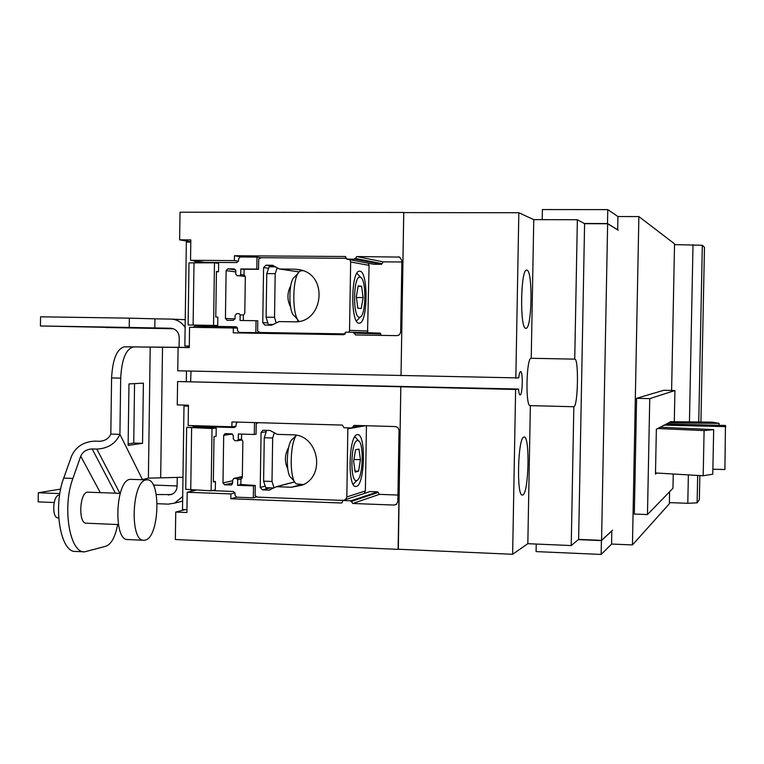 <?xml version="1.0" encoding="UTF-8"?>
<svg xmlns="http://www.w3.org/2000/svg" width="764" height="764" viewBox="0 0 764 764"><rect width="100%" height="100%" fill="white"/><g stroke="black" fill="none" stroke-linecap="round" stroke-linejoin="round"><path stroke-width="1.15" d="M266.626 430.342L264.268 437.743L272.672 437.992L274.295 432.825M273.522 487.986L265.767 487.699L263.609 481.167L272.003 481.473L272.672 437.992M263.609 481.167L264.268 437.743M274.028 487.699L272.003 481.473M719.039 425.3L719.077 423.371L712.277 422.167L670.429 421.69M719.077 423.371L668.338 422.807M712.869 469.201L724.921 469.535L725.447 425.452L666.084 424.01M725.8 426.646L663.992 425.137M713.681 429.607L704.102 430.59L703.186 475.771L712.774 474.177L713.681 429.607L660.048 427.248M703.186 475.771L655.493 472.964M704.102 430.59L657.661 428.518M295.916 435.193L295.916 435.747M530.359 405.627L530.216 405.646C525.26 406.868 526.32 357.189 531.228 358.287L574.767 359.137C578.921 358.173 577.976 406.725 573.84 406.734L530.359 405.627L527.829 543.691L512.634 554.282L398.101 549.23L400.833 386.765L177.601 381.542L177.267 404.91L188.441 405.207L188.154 425.5L231.884 426.78L231.95 421.938L342.329 425.08L344.048 427.735L352.204 427.964L354.009 425.395L395.513 426.57L397.738 427.439L399.018 429.951L397.843 501.537L396.421 504.374L394.205 505.071L352.739 503.476L351.01 500.783L342.874 500.477L342.005 502.76L341.069 502.999L230.814 498.749L230.881 493.916L187.19 492.264L186.903 512.52L175.739 512.071L185.012 509.655M187.19 492.264L195.813 490.249M230.881 493.916L235.025 492.866M230.814 498.749L236.773 497.192M342.874 500.477L370.072 491.548L377.76 491.835L379.393 494.365L397.948 495.053M351.01 500.783L377.76 491.835M352.204 427.964L365.03 425.701M231.884 426.78L236.028 426.207M398.331 549.24L400.804 386.775L515.624 389.459L512.634 554.282M175.739 512.071L175.348 539.527L398.073 549.364M275.632 266.837L269.148 266.779L266.77 273.598L275.193 273.674L277.208 267.811M273.159 324.633L268.259 324.423L266.111 317.194L274.524 317.318L275.193 273.674M266.111 317.194L266.77 273.598M276.157 322.886L274.524 317.318M268.259 324.423L273.378 324.509M578.625 539.394L601.564 540.358L607.638 223.756L584.594 223.69L578.625 539.394L571.224 545.553L573.84 406.734M584.594 223.69L577.364 219.726L533.769 219.631L518.832 212.736L403.764 212.593L401.024 375.707L403.736 212.459L180.017 212.201L179.626 239.848L190.819 239.906L190.532 260.276L205.201 262.338M574.738 359.137L577.364 219.726M618.286 230.26L607.638 223.756M612.499 530.206L601.564 540.358M190.532 260.276L234.357 260.6L234.433 255.749L345.051 256.503L346.78 259.12L354.945 259.177L356.759 256.551L399.677 257.105L401.893 260.562L400.661 332.426L399.295 334.88L397.041 335.644L355.461 334.947L353.761 332.283L345.595 332.149L343.79 334.718L233.278 332.856L233.354 328.004L189.567 327.288L189.271 347.63L178.088 347.41L177.754 370.798L518.708 377.922C519.176 373.94 519.797 371.829 520.571 371.6L520.609 371.6C523.111 371.103 522.643 395.055 520.15 394.931L520.083 394.931C519.348 394.778 518.823 392.811 518.508 389.048L177.601 381.542M190.799 241.749L179.626 239.848M234.357 260.6L238.492 261.231M234.433 255.749L242.264 256.99M346.78 259.12L373.816 264.268L381.532 264.325L354.945 259.177M401.864 261.995L383.251 261.861L381.532 264.325M353.761 332.283L380.386 333.152L381.131 335.377M233.354 328.004L237.489 328.138M178.088 347.41L189.281 347.41M190.628 381.389L191.038 371.084M298.476 271.812L298.457 272.786M297.731 319.629L297.693 321.596M515.834 378.228L518.832 212.736M531.228 358.287L533.769 219.631M527.829 543.691L571.224 545.553M518.508 389.048L515.624 389.459M522.815 494.967L522.385 495.072C516.33 496.657 517.858 437.285 523.875 437.065L524.142 437.018C530.101 435.833 528.803 493.133 522.815 494.967M526.921 270.15C533.014 270.59 531.973 329.628 525.899 328.281L525.861 328.281C519.673 329.523 520.561 268.384 526.721 270.122L526.921 270.15M671.613 390.461L674.536 243.85L638.876 216.575L617.923 216.537L617.675 229.773L607.504 223.556L607.772 209.613L542.383 209.565L542.201 219.65M617.923 216.537L607.772 209.613M611.754 530.904L611.611 544.054L601.153 554.435L601.421 540.606L578.338 539.632M611.869 530.913L601.421 540.606M673.246 474.014L672.969 488.263L647.471 514.564L634.33 514.057L636.593 398.311L663.792 390.28L674.918 390.538L674.297 421.738M669.598 491.729L669.359 503.772L632.458 544.933L638.876 216.575M584.231 223.489L607.504 223.556M611.611 544.054L632.458 544.933M536.223 544.054L536.089 551.598L601.153 554.435M647.471 514.564L649.753 398.627L636.593 398.311M674.918 390.538L649.753 398.627M656.773 473.04L655.474 474.119L656.362 429.215L671.04 421.699M298.208 273.168L294.742 276.902C288.448 279.758 288.19 312.896 294.426 315.933L297.855 319.772M224.358 327.861L224.368 326.992M188.584 324.986L217.721 325.483L188.584 324.986M217.721 325.483L217.845 317.136L215.773 317.031L216.441 271.497L218.514 271.764L218.638 263.399L214.474 262.806L189.004 262.883L188.116 324.958M214.474 262.806L213.557 325.33M217.797 327.746L219.22 326.906L236.974 327.193M301.837 270.733L300.08 271.144C292.297 274.591 291.504 315.752 299.116 321.357M193.235 327.355L194.877 326.075L235.904 326.734L237.537 328.558L237.499 330.583L239.161 332.407L282.642 333.075M190.79 242.102L186.349 242.073L184.859 345.987L189.3 346.073M255.844 332.693L256.026 320.708L240.058 320.46L240.144 314.835L239.094 313.622L236.85 313.584L235.111 315.36L235.064 318.588L233.335 320.355L227.013 320.259L225.418 318.445L226.125 270.637L227.853 268.852L234.405 268.938L235.78 270.714L235.732 273.951L237.136 275.737L239.59 275.785L240.746 274.591L240.832 268.957L256.809 269.09L256.99 257.096L240.307 256.981L238.578 258.757L238.549 260.801L236.811 262.587L195.794 262.262L194.161 260.791M218.514 271.764L216.432 271.745M266.722 333.123L282.632 333.391M256.99 257.096L260.868 257.726M240.832 268.957L244.088 269.406M361.601 286.299L363.101 297.588L361.238 308.503L357.848 308.217L356.32 296.843L358.221 285.841L361.601 286.299L358.144 286.261M363.101 297.588L356.406 297.511M294.866 269.176L300.262 269.835C328.969 275.25 323.134 323.688 294.044 321.816L279.013 321.587L271.583 325.187L264.907 325.082L262.749 322.656L263.59 267.591L265.91 265.213L272.5 265.27L279.357 268.995L294.866 269.176L301.627 270.198M345.29 333.906L260.152 332.483L257.611 331.165L257.774 320.794L256.026 320.708M281.935 333.066L345.127 334.126M346.799 258.299L261.336 257.697L258.709 258.948L258.547 269.339L256.809 269.09M243.334 320.517L243.391 315.188L244.786 313.183L245.33 276.644L244.002 274.601L244.108 269.214L258.547 269.339M359.405 317.251C352.538 317.862 353.235 275.059 360.064 277.179L360.665 277.399C366.453 279.901 366.109 314.749 360.274 317.041L359.405 317.251M367.532 332.732L369.079 265.385L368.401 263.236M349.014 332.206L349.54 330.354L350.657 261.957L349.95 259.731M359.08 323.172C350.332 324.165 350.915 269.654 359.653 271.22L359.93 271.239C368.582 271.592 367.78 324.452 359.147 323.172L359.08 323.172M303.423 484.567L296.413 483.879C289.499 480.489 289.461 444.218 296.384 435.289L292.784 438.937C286.443 441.716 285.211 474.816 291.342 477.892L294.608 481.75M186.636 427.553L185.748 489.304L211.131 490.832L215.305 489.829L215.429 481.511L213.347 481.979L214.015 436.616L216.088 436.311L216.212 427.974L212.039 428.547L211.131 490.832M212.039 428.547L187.113 427.362L216.212 427.974M211.876 490.65L233.392 491.462L235.073 493.315L235.045 495.339L236.716 497.192L253.342 497.822L256.637 496.934M190.819 491.414L191.716 490.096M188.431 406.152L183.99 406.037L182.51 509.559L186.941 509.731M183.99 406.037L188.441 405.617M237.394 422.091L236.114 423.781L236.076 425.815L234.347 427.553L193.426 426.36L192.098 425.615M253.342 497.822L253.524 485.885L237.594 485.302L237.671 479.687L236.553 478.455L233.784 478.474L232.657 480.107L232.609 483.325L231.511 484.949L224.654 484.815L222.983 482.972L223.69 435.346L224.998 433.656L231.645 433.799L233.326 435.642L233.278 438.861L234.949 440.704L237.117 440.771L238.272 439.606L238.358 433.99L254.307 434.468L254.479 422.578M215.429 481.511L213.357 481.435M237.594 485.302L240.851 484.519L255.272 485.455L255.119 495.788L257.697 497.154L343.055 500.41M355.537 449.815L358.946 449.051L360.446 459.689L358.583 471.168L355.174 472.104L353.637 461.399L355.537 449.815M358.583 471.168L355.021 471.054M360.446 459.689L353.952 459.479M292.287 434.811C318.101 434.238 326.429 475.504 302.391 485.073L291.466 487.251L276.472 486.697L269.052 490.125L262.482 489.886L260.238 487.413L261.078 432.567L262.797 430.313L269.969 430.438L277.275 434.363L292.287 434.811M253.524 485.885L255.272 485.455M258.261 422.683L256.207 423.839L256.055 434.2L254.307 434.468M241.605 434.086L241.529 439.128L242.866 441.191L242.312 477.596L240.927 479.563L240.851 484.5M356.74 480.489C349.845 483.574 350.542 440.943 357.39 440.57L358.497 440.78C364.189 443.263 362.976 478.063 357.103 480.346L356.74 480.489M364.247 493.458L365.373 490.946L366.443 425.749M345.672 499.551L346.837 496.944L347.83 427.84M356.416 486.391L355.823 486.477C347.257 487.757 348.737 434.831 357.266 434.649L357.647 434.62C366.099 433.627 364.877 484.93 356.416 486.391M700.932 422.034L704.475 247.307L702.336 245.273L674.526 244.623M669.379 502.616L687.801 503.295L697.112 502.836L699.356 499.742L699.843 475.571M40.425 325.97L129.231 327.431L129.355 318.149L40.549 316.802L40.425 325.97L105.69 327.336M105.69 327.508L173.409 328.749M59.821 493.592L38.315 492.761L38.2 501.891L54.177 502.531M38.315 492.761L60.662 489.075M183.866 347.41L179.091 347.324L179.225 337.564C178.805 332.063 176.016 328.959 170.859 328.253L129.231 327.431M129.355 318.149L154.92 318.836L154.796 327.985M154.92 318.836L171.499 319.104C177.286 319.591 181.832 322.379 185.117 327.469M58.771 495.196C52.974 495.721 51.751 517.056 57.491 517.772L58.713 518.183M182.691 496.562L174.421 503.161L168.214 504.135L157.193 503.696M156.267 494.537L171.289 494.575C174.899 493.105 176.837 490.316 177.105 486.19L177.229 477.701M177.105 485.942L153.306 485.054M187.772 346.044L187.753 347.41M179.091 347.324L124.503 346.818L178.623 347.41M128.151 443.846L133.738 443.053L142.543 443.33L128.123 445.402L128.973 383.92L143.384 383.146L142.543 443.33M133.738 443.053L134.55 383.614M142.247 479.658L148.388 478.149L182.968 477.271M124.503 346.818C116.959 348.642 112.661 359.013 111.582 377.932L110.828 434.076L119.919 434.353C115.698 443.578 108.001 448.487 96.818 449.089L92.148 448.936C86.685 449.213 82.884 451.639 80.736 456.203L72.886 478.455C61.999 507.019 69.677 553.222 84.594 551.856L106.053 546.184C111.439 544.006 115.297 536.786 117.637 524.534M133.452 346.99C126.003 348.814 121.743 359.204 120.683 378.142L119.919 434.353L142.352 479.343M146.134 479.926C131.819 481.024 129.508 541.6 143.852 540.263L145.294 540.072C159.495 537.254 161.28 478.847 147.146 479.84L146.134 479.926M84.326 551.847L75.56 551.436C60.48 552.792 52.706 506.637 63.708 478.111L71.635 455.898C76.037 446.606 83.782 441.688 94.87 441.124L99.521 441.277C104.983 440.981 108.746 438.584 110.828 434.076M147.146 479.84L130.071 479.343C115.44 480.422 113.101 540.874 127.769 539.546L143.708 540.253M120.206 493.343L87.402 492.169C79.399 492.914 78.234 523.817 86.246 523.197L118.401 524.562M341.069 502.999L342.205 502.626M351.001 501.585L377.75 492.579M352.739 503.476L379.393 494.365M394.205 505.071L396.726 504.116M352.214 427.171L361.229 425.596M345.051 256.503L345.672 256.618M354.964 258.385L381.542 263.57M356.759 256.551L383.251 261.861M398.369 256.838L399.773 257.153M353.742 333.085L380.377 333.906M194.008 262.644L193.111 325.006M194.877 326.075L219.22 326.906M240.746 274.591L244.05 275.021M239.59 275.785L245.187 276.482M227.853 268.852L235.608 269.902M226.125 270.637L235.761 271.898M225.418 318.445L235.035 318.913M240.144 314.835L243.401 315.016M263.59 267.591L268.603 268.326M265.91 265.213L275.317 266.636M272.5 265.27L273.12 265.366M279.825 269.052L299.173 271.908M262.749 322.656L267.801 322.876M260.199 332.483L282.002 333.066M349.54 330.354L368 331.032M350.657 261.957L369.079 265.385M191.621 427.945L190.733 490.058M193.426 426.36L197.866 425.787M234.347 427.553L234.882 427.477M238.272 439.606L241.529 439.08M223.69 435.346L232.437 434.028M222.983 482.972L232.648 480.737M224.654 484.815L232.619 482.943M230.881 485.044L231.721 484.853M234.386 478.379L242.331 476.574M236.553 478.455L242.322 477.137M237.671 479.687L241.099 478.894M291.466 487.251L301.637 484.51M261.078 432.567L266.168 431.775M276.472 486.697L294.713 481.931M269.052 490.125L270.284 489.8M262.482 489.886L270.227 487.862M260.238 487.413L265.251 486.133M346.837 496.944L365.373 490.946M347.945 428.814L365.469 425.72M697.121 502.827L697.675 475.447L697.112 502.836M698.754 422.014L702.336 245.273M687.801 503.295L688.374 474.902M689.443 421.909L693.015 244.709M168.347 495.005L172.483 494.05M150.212 346.99L148.388 478.149M162.512 347.162L160.679 477.748M186.473 370.989L186.32 381.284M185.977 405.14L185.967 405.846M111.582 377.932L120.683 378.142M119.91 493.334L96.818 449.089M115.383 493.162L92.148 448.936M100.275 492.579L80.736 456.203M63.708 478.111L72.886 478.455M290.769 285.688C287.054 292.784 287.006 299.918 290.606 307.09M303.165 270.723L301.532 270.704M279.691 269.043L299.163 271.917M260.152 332.483L281.954 333.066M360.665 277.399L356.903 273.321M360.274 317.041L356.454 321.004M288.601 447.551C284.657 454.561 284.389 461.695 287.77 468.962M237.423 440.732L241.806 440.016M234.166 478.388L242.331 476.526M276.157 486.716L294.675 481.864M358.497 440.78L354.878 436.674M357.103 480.346L353.169 484.252M698.745 422.014L702.326 245.273M171.499 319.104L185.232 319.705M174.421 503.161L182.634 501.146"/></g></svg>

